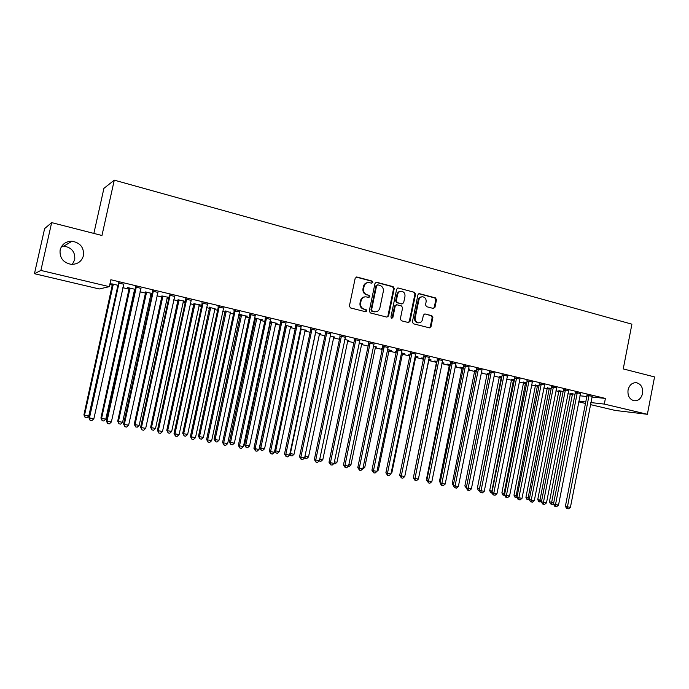 <?xml version="1.0" encoding="UTF-8"?>
<svg xmlns="http://www.w3.org/2000/svg" width="689" height="689" viewBox="0 0 689 689"><rect width="100%" height="100%" fill="white"/><g stroke="black" fill="none" stroke-linecap="round" stroke-linejoin="round"><path stroke-width="1.03" d="M372.792 282.378L372.026 281.043L356.945 277.03L355.197 278.192L349.392 306.019L350.503 307.931L365.644 311.755L366.858 310.928L366.092 309.602L364.145 309.103C361.449 308.112 360.278 306.08 360.623 303.022L361.105 300.714C361.854 298.096 363.491 296.804 366.005 296.838L368.761 297.484L369.829 296.64L369.063 295.305L367.116 294.806C364.429 293.798 363.258 291.757 363.603 288.7L364.085 286.391C364.817 283.825 366.41 282.542 368.882 282.542L371.75 283.213L372.792 282.378M371.595 283.188L372.155 282.438L371.397 281.112L356.135 277.064M365.592 311.738L366.238 310.954L365.471 309.628L364.145 309.103M368.598 297.45L369.201 296.683L368.434 295.357L367.116 294.806M628.058 389.948C627.472 395.762 629.479 399.37 634.069 400.757C638.376 400.972 641.201 398.561 642.561 393.522C643.138 387.666 641.106 384.057 636.447 382.705C632.201 382.533 629.401 384.944 628.058 389.948M60.132 249.909C59.435 257.807 63.095 262.612 71.131 264.335C77.538 264.43 81.638 261.544 83.447 255.662C84.127 247.575 80.312 242.761 72 241.219C65.834 241.305 61.872 244.199 60.132 249.909M72.311 264.387L74.722 259.719C75.359 252.079 71.751 247.54 63.879 246.102L61.734 246.188M433.321 308.448L434.966 307.303L436.507 299.758L435.474 297.915L419.386 293.652L417.939 294.832L412.375 321.952L413.426 323.804L429.514 327.852L431.013 326.664L432.873 317.543L431.839 315.7L424.88 313.917L423.399 315.106L422.469 319.644C421.857 321.823 420.523 322.883 418.464 322.831C416.053 322.219 414.967 320.54 415.226 317.801L418.886 299.965C419.48 297.846 420.781 296.787 422.77 296.795C425.251 297.381 426.362 299.069 426.112 301.86L425.509 304.822L426.543 306.674L433.321 308.448L434.259 307.328L435.801 299.801L434.768 297.958L418.852 293.721M591.929 397.028L605.398 398.423L110.86 279.743L109.327 286.667L99.259 288.967L34.45 273.705L40.884 270.433L109.327 286.667M605.398 398.423L604.305 404.081L647.376 414.296L615.311 410.463L590.456 404.615M34.45 273.705L44.63 228.593L51.658 222.616L101.963 235.492L114.279 180.148L631.908 324.174L623.244 368.916L654.55 376.926L647.376 414.296M51.658 222.616L40.884 270.433M394.237 288.553L393.169 286.658L376.711 282.283L374.988 283.446L369.252 311.049L370.346 312.935L386.882 317.112L388.587 315.932L394.237 288.553L393.583 288.605L392.515 286.719L375.918 282.318M398.354 288.045L414.511 292.343L415.562 294.203L409.989 321.35L408.474 322.547L401.394 320.773L400.335 318.904L402.609 307.845L401.549 305.976L396.743 304.745L395.245 305.942L392.859 317.5L391.783 318.335L390.921 317.009L396.657 289.191L398.13 288.002L414.511 292.343M114.279 180.148L103.918 188.355L93.868 233.425M580.405 393.574L575.212 392.334M563.137 391.438L559.012 390.732M556.583 387.873L551.372 386.624M539.039 385.694L535.603 385.151M532.235 382.042L527.007 380.793M514.39 379.811L511.686 379.45M507.328 376.082L502.092 374.825M489.19 373.8L487.244 373.619M481.861 369.984L476.607 368.727M463.413 367.65L460.218 367.177L462.259 367.668M468.434 368.848L469.545 369.115L468.399 369.028M455.799 363.74L450.537 362.483M437.041 361.363L434.63 361.079L436.723 361.579M442.062 362.56L444.069 363.034L442.364 362.922M429.135 357.358L423.856 356.092M410.041 354.93L408.456 354.835L409.989 355.205M415.708 356.566L416.423 356.446M415.071 356.118L417.999 356.824L416.371 356.721M401.833 350.822L396.545 349.556M382.378 348.488L381.68 348.453L382.352 348.617M389.001 350.201L389.836 350.098M387.442 349.53L391.343 350.46L389.776 350.382M373.886 344.13L368.589 342.864M361.665 343.682L362.638 343.613M359.15 342.777L362.578 343.897M345.258 337.274L339.953 335.999M333.683 337.016L334.794 336.973M330.16 335.87L334.733 337.266M315.924 330.246L310.618 328.98M305.038 330.186L306.295 330.177M300.464 328.782L306.226 330.47M285.875 323.055L280.552 321.78M269.959 321.823L270.553 321.961M275.703 323.193L277.107 323.21M270.019 321.522L277.047 323.511M255.059 315.674L249.737 314.399M238.747 314.382L240.504 314.795M245.654 316.027L247.213 316.079M247.144 316.38L238.79 314.175M223.469 308.112L218.146 306.838M214.865 308.689L209.706 307.458M191.06 300.352L185.737 299.078M185.462 301.351L178.141 299.93M183.3 301.162L185.195 301.291M157.798 292.386L152.476 291.111M152.209 293.419L145.784 292.214M150.943 293.445L152.14 293.729M123.667 284.212L118.344 282.938M109.99 283.679L112.591 284.307M118.069 285.28L110.007 283.618M579.905 395.787L586.83 396.502M109.792 284.583L112.617 285.263M122.806 287.683L129.317 289.234M134.157 290.388L134.984 290.586M139.996 291.774L145.801 293.161M150.65 294.315L151.942 294.616M156.954 295.814L162.087 297.037M166.936 298.191L168.684 298.604M173.706 299.801L178.158 300.86M183.024 302.015L185.203 302.54M190.233 303.737L194.04 304.641M198.906 305.795L201.524 306.424M206.545 307.621L209.723 308.379M214.589 309.533L217.629 310.257M222.659 311.454L225.217 312.065M230.083 313.219L233.528 314.046M238.558 315.243L240.521 315.708M245.387 316.862L249.237 317.784M254.267 318.981L255.636 319.3M260.511 320.463L264.74 321.47M269.778 322.667L270.57 322.857M275.445 324.019L280.061 325.122M290.198 327.533L295.185 328.722M304.788 331.004L310.128 332.279M319.196 334.432L324.889 335.793M333.433 337.825L339.47 339.264M347.506 341.176L353.879 342.691M361.415 344.483L368.115 346.076M375.161 347.756L382.18 349.426M388.751 350.994L396.08 352.734M402.187 354.189L409.826 356.006M415.476 357.35L423.399 359.236M428.61 360.476L436.723 362.414M441.847 363.628L449.572 365.471M455.11 366.789L462.267 368.494M468.219 369.907L474.833 371.483M481.18 372.99L487.252 374.437M493.996 376.048L499.534 377.365M506.665 379.062L511.694 380.259M519.187 382.042L523.709 383.118M531.581 384.987L535.603 385.952M543.828 387.907L547.367 388.751M555.945 390.792L559.012 391.524M567.925 393.643L570.526 394.263M135.251 289.371L127.353 287.494L129.291 288.286M134.45 289.518L135.182 289.69M140.849 288.329L135.526 287.055M168.943 297.415L162.061 296.098M167.22 297.329L168.874 297.717M174.541 296.391L169.21 295.116M201.774 305.244L194.022 303.72M199.181 304.943L200.981 305.055M201.765 305.287L200.921 305.356M207.363 304.254L202.041 302.979M230.359 312.375L225.2 311.152M239.367 311.919L234.045 310.644M254.448 318.12L255.619 318.404M260.769 319.627L262.251 319.67M254.517 317.827L262.182 319.963M270.562 319.386L265.248 318.111M290.465 326.707L291.783 326.715M285.341 325.174L291.723 327.008M300.99 326.672L295.676 325.397M319.446 333.622L320.626 333.597M315.407 332.348L320.566 333.881M330.686 333.786L325.372 332.511M347.756 340.366L348.798 340.314M344.741 339.341L348.737 340.599M359.658 340.719L354.361 339.453M375.41 346.963L376.315 346.877M373.378 346.179L376.254 347.161M387.941 347.497L382.653 346.231M396.296 351.726L395.15 351.666L396.253 351.933M402.428 353.405L403.211 353.293M401.342 352.846L404.753 353.655L403.151 353.578M415.562 354.112L410.282 352.846M423.623 358.159L421.616 357.979L423.563 358.444M428.842 359.701L429.497 359.563M428.644 359.357L431.107 359.942L429.436 359.839M442.545 360.571L437.274 359.305M450.305 364.524L447.497 364.145L449.564 364.636M455.326 365.721L456.876 366.092L455.274 365.98M468.908 366.884L463.645 365.618M476.375 370.742L474.824 370.665M481.396 371.939L482.076 372.103L481.37 372.051M494.668 373.05L489.423 371.793M501.868 376.823L499.534 376.547M519.851 379.079L514.614 377.83M526.784 382.765L523.709 382.317M544.474 384.979L539.254 383.73M551.157 388.579L547.367 387.959M568.571 390.723L563.361 389.5M574.996 394.263L570.526 393.479M592.127 396.373L586.933 395.142M578.846 401.231L585.753 401.997M590.852 402.574L604.305 404.081M585.478 403.435L578.726 401.851M367.788 282.593C365.54 282.809 364.093 284.101 363.465 286.452L364.085 286.391M366.488 294.849C363.809 293.841 362.638 291.809 362.982 288.76L363.465 286.452M364.972 296.864C362.647 297.028 361.148 298.32 360.485 300.748L361.105 300.714M363.525 309.137C360.829 308.138 359.658 306.114 360.002 303.057L360.485 300.748M386.899 317.112L387.933 315.95L393.583 288.605M377.805 284.841L376.607 285.651L371.578 309.861L372.344 311.178L374.954 311.807C377.494 311.859 379.139 310.575 379.889 307.94L383.308 291.447C383.652 288.415 382.498 286.391 379.846 285.375L377.805 284.841M377.322 284.841L375.961 285.711L376.607 285.651M375.264 311.824L371.707 311.204L370.949 309.886L375.961 285.711M408.301 322.512L409.309 321.358L414.881 294.255L413.831 292.386M396.356 304.771L394.582 305.976L392.196 317.508L392.859 317.5M391.585 318.292L392.196 317.508M404.968 296.382C405.227 293.548 404.081 291.843 401.549 291.258C399.525 291.249 398.216 292.317 397.613 294.444L396.304 300.783L397.372 302.66L402.178 303.892L403.668 302.695L404.968 296.382M400.653 291.301C398.733 291.404 397.501 292.472 396.95 294.496L397.613 294.444M401.894 303.901L396.709 302.695L395.641 300.817L396.95 294.496M421.918 296.83C419.997 296.907 418.757 297.958 418.197 299.999L418.886 299.965M418.55 322.84L417.775 322.84C415.364 322.228 414.287 320.549 414.545 317.818L418.197 299.999M429.316 327.818L430.306 326.672L432.175 317.551L431.142 315.717L425.061 313.951M112.531 283.954L83.92 414.873L84.523 415.2L88.803 416.001L117.948 285.246M113.297 284.135L84.523 415.2L85.143 417.517L83.92 414.873M88.803 416.001L86.857 417.835L85.143 417.517M119.128 283.704L118.379 283.877L88.821 417.586L89.449 417.93L119.094 282.766M93.868 418.757L91.852 420.643L90.087 420.316L89.449 417.93L93.868 418.757L123.874 283.911M118.379 283.877L118.284 282.568M90.087 420.316L88.821 417.586M129.239 287.942L100.921 418.042L101.576 418.387L105.805 419.17L134.648 289.234M130.049 288.131L101.576 418.387L102.17 420.678L100.921 418.042M105.805 419.17L103.858 420.996L102.17 420.678M145.723 291.869L117.698 421.177L118.413 421.522L122.59 422.305L151.132 293.161M146.602 292.084L118.413 421.522L118.982 423.804L117.698 421.177M122.59 422.305L120.653 424.114L118.982 423.804M136.362 287.83L135.552 287.985L106.313 420.833L107.01 421.194L136.327 286.891M111.36 422.004L109.353 423.881L107.613 423.563L107.01 421.194L111.36 422.004L141.056 288.028M135.552 287.985L135.466 286.684M107.613 423.563L106.313 420.833M153.371 291.895L152.51 292.041L123.572 424.045L124.33 424.415L153.346 290.973M128.628 425.216L126.621 427.077L124.907 426.758L124.33 424.415L128.628 425.216L158.005 292.084M152.51 292.041L152.415 290.749M124.907 426.758L123.572 424.045M162.01 295.753L134.269 424.269L135.035 424.631L139.161 425.397L167.41 297.045M162.94 295.977L135.035 424.631L135.578 426.887L134.269 424.269M139.161 425.397L137.223 427.189L135.578 426.887M178.089 299.594L150.624 427.318L151.451 427.688L155.525 428.446L183.489 300.878M179.071 299.827L151.451 427.688L151.968 429.927L150.624 427.318M155.525 428.446L153.595 430.229L151.968 429.927M170.166 295.917L169.244 296.037L140.608 427.214L141.434 427.593L170.14 294.995M145.672 428.386L143.674 430.229L141.977 429.919L141.434 427.593L145.672 428.386L174.739 296.098M169.244 296.037L169.149 294.754M141.977 429.919L140.608 427.214M186.745 299.879L185.763 299.991L157.428 430.341L158.306 430.728L186.71 298.966M162.492 431.512L160.494 433.347L158.823 433.036L158.306 430.728L162.492 431.512L191.258 300.051M185.763 299.991L185.677 298.716M158.823 433.036L157.428 430.341M193.971 303.384L166.781 430.341L167.66 430.711L171.682 431.46L199.371 304.667M195.004 303.625L167.66 430.711L168.15 432.933L166.781 430.341M171.682 431.46L169.752 433.235L168.15 432.933M203.109 303.797L202.066 303.883L174.033 433.433L174.963 433.829L203.074 302.884M179.097 434.595L177.107 436.421L175.454 436.111L174.963 433.829L179.097 434.595L207.561 303.961M202.066 303.883L201.98 302.626M175.454 436.111L174.033 433.433M209.654 307.122L182.74 433.312L183.67 433.7L187.641 434.44L215.046 308.405M210.739 307.38L183.67 433.7L184.127 435.904L182.74 433.312M187.641 434.44L185.72 436.197L184.127 435.904M219.257 307.656L218.172 307.733L190.414 436.481L191.413 436.886L219.231 306.751M195.487 437.644L193.497 439.453L191.869 439.151L191.413 436.886L195.487 437.644L223.658 307.819M218.172 307.733L218.086 306.484M191.869 439.151L190.414 436.481M225.148 310.817L198.492 436.258L199.483 436.654L203.401 437.386L230.539 312.1M226.276 311.083L199.483 436.654L199.913 438.833L198.492 436.258M203.401 437.386L201.481 439.126L199.913 438.833M235.207 311.471L234.071 311.54L206.597 439.487L207.647 439.901L235.182 310.575M211.669 440.65L209.689 442.45L208.078 442.149L207.647 439.901L211.669 440.65L239.557 311.626M234.071 311.54L233.984 310.291M208.078 442.149L206.597 439.487M240.452 314.468L214.064 439.16L215.097 439.565L218.973 440.288L245.835 315.751M241.624 314.752L215.097 439.565L215.502 441.735L214.064 439.16M218.973 440.288L217.052 442.019L215.502 441.735M250.96 315.243L249.762 315.286L222.573 442.459L223.675 442.881L250.934 314.348M227.646 443.621L225.673 445.404L224.08 445.111L223.675 442.881L227.646 443.621L255.249 315.381M249.762 315.286L249.685 314.055M224.08 445.111L222.573 442.459M255.567 318.077L229.437 442.037L230.522 442.441L234.346 443.156L260.95 319.36M256.79 318.37L230.522 442.441L230.901 444.594L229.437 442.037M234.346 443.156L232.434 444.879L230.901 444.594M266.514 318.964L265.265 318.998L238.351 445.395L239.505 445.826L266.488 318.077M243.424 446.558L241.451 448.324L239.884 448.031L239.505 445.826L243.424 446.558L270.751 319.102M265.265 318.998L265.187 317.767M239.884 448.031L238.351 445.395M270.501 321.634L244.621 444.87L245.758 445.283L249.539 445.99L275.884 322.917M271.776 321.944L245.758 445.283L246.119 447.419L244.621 444.87M249.539 445.99L247.627 447.695L246.119 447.419M281.87 322.641L280.578 322.659L253.931 448.289L255.128 448.728L281.844 321.754M259.012 449.452L257.04 451.209L255.49 450.925L255.128 448.728L259.012 449.452L286.056 322.762M280.578 322.659L280.501 321.436M255.49 450.925L253.931 448.289M285.298 325.372L259.632 447.669L260.812 448.091L264.55 448.789L290.637 326.44M286.581 325.475L260.812 448.091L261.148 450.21L259.632 447.669M264.55 448.789L262.638 450.485L261.148 450.21M297.037 326.267L295.702 326.276L269.313 451.149L270.57 451.605L297.019 325.389M274.394 452.311L272.431 454.06L270.898 453.775L270.57 451.605L274.394 452.311L301.179 326.388M295.702 326.276L295.624 325.062M270.898 453.775L269.313 451.149M301.205 328.963L275.686 450.864L279.372 451.553L305.21 329.919M274.765 450.546L275.686 450.864L275.996 452.966L274.687 450.942M279.372 451.553L277.469 453.241L275.996 452.966M312.022 329.85L310.644 329.842L284.514 453.973L285.814 454.439L312.005 328.98M289.595 455.136L287.632 456.867L286.116 456.592L285.814 454.439L289.595 455.136L316.113 329.962M310.644 329.842L310.567 328.636M286.116 456.592L284.514 453.973M315.657 332.408L290.379 453.612L294.022 454.292L319.618 333.355M289.948 453.457L290.672 455.696L289.724 454.533M294.022 454.292L292.127 455.963L290.672 455.696M326.827 333.39L325.397 333.373L299.526 456.773L300.869 457.238L326.801 332.529M304.607 457.927L302.643 459.649L301.153 459.374L300.869 457.238L304.607 457.927L330.858 333.502M325.397 333.373L325.32 332.176M301.153 459.374L299.526 456.773M304.943 456.325L308.5 456.988L333.855 336.749M308.5 456.988L306.605 458.65L304.538 457.987M305.167 458.383L304.917 456.445M341.443 336.887L339.978 336.861L314.356 459.529L315.743 460.002L341.425 336.034M319.438 460.683L317.483 462.397L316.001 462.121L315.743 460.002L319.438 460.683L345.43 336.99M339.978 336.861L339.901 335.664M316.001 462.121L314.356 459.529M319.765 459.089L322.814 459.658L347.919 340.108M322.814 459.658L320.919 461.311L319.153 460.932M355.894 340.349L354.379 340.306L329.006 462.25L330.436 462.732L355.868 339.488M334.079 463.404L332.132 465.101L330.677 464.834L330.436 462.732L334.079 463.404L359.83 340.444M354.379 340.306L354.31 339.117M330.677 464.834L329.006 462.25M334.415 461.828L336.947 462.302L361.828 343.423M336.947 462.302L335.061 463.938L333.752 463.697M374.316 311.824L374.919 311.85M370.165 343.759L368.606 343.708L343.475 464.946L344.956 465.428L370.148 342.915M348.556 466.1L346.61 467.779L345.172 467.512L344.956 465.428L348.556 466.1L374.058 343.845M368.606 343.708L368.537 342.528M345.172 467.512L343.475 464.946M348.884 464.524L350.925 464.903L375.574 346.696M350.925 464.903L349.047 466.539L348.229 466.384M384.264 347.135L382.671 347.067L357.78 467.607L359.296 468.098L384.247 346.291M362.853 468.753L360.915 470.432L359.494 470.165L359.296 468.098L362.853 468.753L388.114 347.213M382.671 347.067L382.602 345.895M359.494 470.165L357.78 467.607M363.181 467.194L364.739 467.486L389.156 349.943M364.739 467.486L362.526 469.037M398.199 350.468L396.571 350.391L371.914 470.234L373.464 470.733L398.182 349.633M376.986 471.379L375.049 473.042L373.645 472.783L373.464 470.733L376.986 471.379L402.006 350.546M396.571 350.391L396.502 349.228M373.645 472.783L371.914 470.234M377.305 469.829L378.399 470.036L402.591 353.147M378.399 470.036L377.021 471.216M411.97 353.758L410.299 353.672L385.874 472.826L387.468 473.334L411.953 352.932M390.947 473.98L389.018 475.625L387.623 475.376L387.468 473.334L390.947 473.98L415.734 353.836M410.299 353.672L410.239 352.518M387.623 475.376L385.874 472.826M391.266 472.43L391.895 472.551L415.872 356.308M391.895 472.551L391.102 473.231M425.587 357.014L423.873 356.919L399.672 475.393L401.308 475.91L425.569 356.187M404.744 476.547L402.815 478.183L401.446 477.933L401.308 475.91L404.744 476.547L429.299 357.083M423.873 356.919L423.813 355.765M401.446 477.933L399.672 475.393M405.063 475.005L428.997 359.443M439.039 360.235L437.291 360.123L413.314 477.933L414.985 478.45L439.022 359.408M418.387 479.079L416.457 480.707L415.105 480.457L414.985 478.45L418.387 479.079L442.708 360.295M437.291 360.123L437.231 358.986M415.105 480.457L413.314 477.933M436.68 361.277L413.624 476.426M452.329 363.413L450.554 363.301L426.792 480.44L428.506 480.965L452.311 362.595M431.865 481.585L429.945 483.204L428.601 482.955L428.506 480.965L431.865 481.585L455.963 363.473M450.554 363.301L450.494 362.164M428.601 482.955L426.792 480.44M449.521 364.335L426.577 478.829L427.094 478.984M426.965 479.622L426.577 478.829M462.224 367.366L439.479 481.241L440.409 481.516M440.176 482.662L439.479 481.241M474.781 370.363L452.242 483.618L453.569 484.014M453.56 485.9L452.242 483.618M487.201 373.326L464.86 485.978L466.582 486.486M489.061 373.765L489.104 374.239M466.608 488.372L464.86 485.978M499.491 376.254L477.339 488.303L479.458 488.889M501.377 376.711L479.148 490.706L478.433 490.49L477.339 488.303M511.643 379.157L489.681 490.611L492.187 491.266M513.555 379.613L491.507 492.997L490.783 492.79L489.681 490.611M492.222 493.126L491.507 492.997M523.666 382.025L501.893 492.893L504.77 493.608M525.612 382.49L503.728 495.27L502.996 495.055L501.893 492.893M504.804 495.469L503.728 495.27M465.471 366.565L463.663 366.427L440.125 482.92L441.864 483.445L465.463 365.747M445.189 484.057L443.268 485.667L441.942 485.426L441.864 483.445L445.189 484.057L469.063 366.608M463.663 366.427L463.602 365.299M441.942 485.426L441.244 485.211L440.125 482.92M478.467 369.666L476.624 369.528L453.293 485.366L455.076 485.9L478.45 368.865M458.357 486.512L456.445 488.105L455.136 487.864L455.076 485.9L458.357 486.512L482.016 369.717M476.624 369.528L476.564 368.408M455.136 487.864L454.421 487.648L453.293 485.366M491.317 372.74L489.431 372.594L466.324 487.786L468.132 488.329L491.3 371.939M471.371 488.932L469.467 490.516L468.175 490.275L468.132 488.329L471.371 488.932L494.823 372.783M489.431 372.594L489.379 371.474M468.175 490.275L467.452 490.06L466.324 487.786M504.012 375.781L502.1 375.626L479.199 490.189L481.043 490.723L504.004 374.98M484.246 491.326L482.343 492.902L481.068 492.661L481.043 490.723L484.246 491.326L507.483 375.815M502.1 375.626L502.048 374.515M481.068 492.661L480.328 492.446L479.199 490.189M516.569 378.786L514.631 378.614L491.929 492.549L493.806 493.1L516.561 377.994M496.976 493.686L495.081 495.253L493.815 495.021L493.806 493.1L496.976 493.686L520.006 378.812M514.631 378.614L514.58 377.512M493.815 495.021L493.057 494.797L491.929 492.549M528.988 381.758L527.016 381.577L504.512 494.891L506.424 495.443L528.98 380.965M509.559 496.028L507.664 497.587L506.415 497.355L506.424 495.443L509.559 496.028L532.382 381.784M527.016 381.577L526.964 380.483M506.415 497.355L505.648 497.131L504.512 494.891M541.27 384.695L539.272 384.505L516.965 497.208L518.903 497.768L541.261 383.911M522.004 498.345L520.117 499.887L518.877 499.663L518.903 497.768L522.004 498.345L544.629 384.712M539.272 384.505L539.22 383.428M518.877 499.663L518.102 499.43L516.965 497.208M535.56 384.867L513.977 495.141L517.215 495.934M537.532 385.332L515.82 497.518L515.071 497.303L513.977 495.141M517.172 497.613L515.82 497.518M553.413 387.597L551.389 387.407L529.273 499.499L531.245 500.059L553.405 386.813M534.302 500.627L532.425 502.169L531.202 501.936L531.245 500.059L534.302 500.627L556.738 387.614M551.389 387.407L551.338 386.34M531.202 501.936L530.409 501.713L529.273 499.499M547.333 387.683L525.922 497.372L529.522 498.225M549.322 388.148L527.783 499.74L527.025 499.516L525.922 497.372M529.35 499.646L527.783 499.74M565.428 390.474L563.369 390.267L541.451 501.764L543.449 502.324L565.411 389.698M546.472 502.892L544.603 504.417L543.388 504.193L543.449 502.324L546.472 502.892L568.709 390.482M563.369 390.267L563.318 389.216M543.388 504.193L542.587 503.969L541.451 501.764M558.977 390.465L537.747 499.585L541.7 500.498M560.992 390.93L539.616 501.936L538.85 501.713L537.747 499.585M541.485 501.592L539.616 501.936M577.304 393.316L575.22 393.109L553.491 504.004L555.515 504.572L577.296 392.541M558.512 505.132L556.643 506.648L555.437 506.424L555.515 504.572L558.512 505.132L580.551 393.324M575.22 393.109L575.177 392.058M555.437 506.424L554.628 506.191L553.491 504.004M570.492 393.221L549.443 501.764L553.732 502.746M572.533 393.677L551.321 504.107L550.545 503.892L549.443 501.764M553.603 503.418L552.492 504.322L551.321 504.107M589.052 396.123L586.942 395.908L565.402 506.217L567.452 506.794L589.043 395.357M570.414 507.345L568.546 508.852L567.366 508.628L567.452 506.794L570.414 507.345L592.264 396.132M586.942 395.908L586.899 394.875M567.366 508.628L566.539 508.396L565.402 506.217M371.397 281.112L372.026 281.043M365.471 309.628L366.092 309.602M368.434 295.357L369.063 295.305M362.982 288.76L363.603 288.7M360.002 303.057L360.623 303.022M356.334 277.107L356.945 277.03M387.933 315.95L388.587 315.932M376.065 282.352L376.711 282.283M392.515 286.719L393.169 286.658M370.949 309.886L371.578 309.861M371.707 311.204L372.344 311.178M373.748 311.721L374.385 311.695M414.881 294.255L415.562 294.203M409.309 321.358L409.989 321.35M394.582 305.976L395.245 305.942M395.641 300.817L396.304 300.783M396.709 302.695L397.372 302.66M401.317 303.892L401.988 303.858M414.545 317.818L415.226 317.801M431.142 315.717L431.839 315.7M432.175 317.551L432.873 317.543M430.306 326.672L431.013 326.664M418.912 293.738L419.601 293.695M434.768 297.958L435.474 297.915M435.801 299.801L436.507 299.758M434.259 307.328L434.966 307.303M112.643 284.566L113.34 284.402M112.626 285.212L113.323 285.048M119.137 283.041L118.396 283.213M129.343 288.545L130.1 288.398M129.325 289.191L130.083 289.044M145.827 292.481L146.645 292.343M145.81 293.109L146.628 292.98M136.379 287.167L135.569 287.322M153.389 291.24L152.527 291.378M162.113 296.356L162.983 296.236M162.096 296.985L162.966 296.873M178.184 300.189L179.114 300.085M178.175 300.817L179.097 300.714M170.183 295.262L169.261 295.392M186.762 299.233L185.78 299.345M194.065 303.97L195.039 303.883M194.048 304.598L195.03 304.512M203.126 303.151L202.084 303.246M209.749 307.707L210.774 307.638M209.732 308.327L210.765 308.259M219.274 307.018L218.189 307.096M225.243 311.402L226.319 311.342M225.225 312.014L226.302 311.962M235.225 310.842L234.088 310.903M240.539 315.045L241.667 315.002M240.53 315.657L241.65 315.614M250.977 314.615L249.78 314.658M255.662 318.654L256.833 318.619M255.645 319.257L256.816 319.231M266.531 318.335L265.282 318.37M270.596 322.211L271.81 322.185M270.579 322.814L271.802 322.796M281.887 322.013L280.595 322.039M285.349 325.725L286.615 325.716M285.332 326.328L286.598 326.319M297.054 325.647L295.719 325.656M300.378 329.204L301.239 329.204M300.249 329.798L301.222 329.807M312.039 329.239L310.653 329.23M315.217 333.243L315.674 333.243M326.844 332.778L325.415 332.761M341.46 336.284L339.987 336.249M355.912 339.737L354.396 339.703M370.182 343.156L368.624 343.105M384.281 346.533L382.688 346.472M398.216 349.874L396.588 349.797M411.988 353.173L410.317 353.087M425.604 356.428L423.89 356.334M439.057 359.649L437.308 359.546M452.346 362.836L450.572 362.715M449.598 364.869L450.227 364.912M449.581 365.428L450.115 365.463M462.293 367.892L463.352 367.969M462.276 368.451L463.241 368.52M474.85 370.889L476.323 371.001M474.833 371.44L476.211 371.552M487.278 373.851L489.087 373.998M487.261 374.403L489.044 374.549M499.559 376.78L501.403 376.935M499.542 377.322L501.385 377.477M511.712 379.673L513.589 379.837M511.694 380.216L513.572 380.38M523.735 382.533L525.638 382.714M523.718 383.075L525.621 383.256M465.497 365.98L463.68 365.859M478.485 369.097L476.642 368.959M491.335 372.172L489.448 372.026M504.029 375.212L502.126 375.057M516.595 378.218L514.649 378.054M529.006 381.198L527.033 381.017M541.287 384.135L539.289 383.954M535.629 385.375L537.558 385.556M535.611 385.909L537.541 386.09M553.431 387.046L551.407 386.856M547.393 388.174L549.348 388.363M547.376 388.708L549.331 388.897M565.445 389.922L563.387 389.724M559.037 390.947L561.018 391.145M559.02 391.481L561.001 391.679M577.322 392.764L575.237 392.558M570.552 393.695L572.559 393.901M570.535 394.22L572.542 394.427M589.069 395.581L586.959 395.365M63.879 246.102L72 241.219M635.62 382.636L636.447 382.705M356.179 277.047L356.704 276.987M375.996 282.292L376.47 282.249M401.515 303.927L402.178 303.892M397.699 288.036L398.13 288.002M417.775 322.84L418.464 322.831"/></g></svg>
